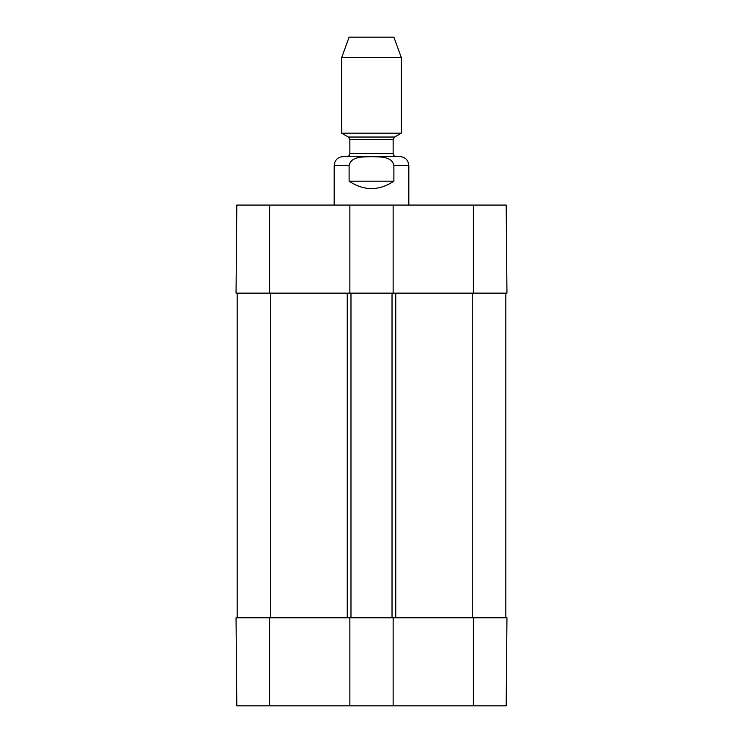 <?xml version="1.0" encoding="UTF-8"?>
<svg xmlns="http://www.w3.org/2000/svg" width="743" height="743" viewBox="0 0 743 743"><rect width="100%" height="100%" fill="white"/><g stroke="black" fill="none" stroke-linecap="round" stroke-linejoin="round"><path stroke-width="1.11" d="M236.813 705.85L349.86 705.85L349.86 617.786L236.042 617.786L236.813 705.85M473.375 705.85L506.187 705.85L506.958 617.786L393.14 617.786L393.14 705.85L473.375 705.85L473.375 617.786M393.14 705.85L349.86 705.85M349.86 205.068L236.813 205.068L236.042 293.141L349.86 293.141L349.86 205.068L393.14 205.068L393.14 293.141L506.958 293.141L506.187 205.068L393.14 205.068M393.14 293.141L349.86 293.141M237.166 617.786L237.166 293.141M349.86 617.786L350.975 617.786L350.975 293.141M350.975 617.786L392.025 617.786L392.025 293.141M392.025 617.786L393.14 617.786M505.834 617.786L505.834 293.141M393.892 181.19C378.967 191.044 364.033 191.044 349.108 181.19L349.108 165.513C351.188 155.891 363.791 157.005 371.5 156.689C379.209 157.005 391.812 155.891 393.892 165.513L393.892 181.19L349.108 181.19M393.892 165.513L408.817 165.513C408.288 160.079 405.297 157.089 399.864 156.559L343.136 156.559C337.703 157.089 334.712 160.079 334.183 165.513L334.183 205.068M401.35 57.657L393.892 37.15L349.108 37.15L341.65 57.657L341.65 133.164L401.35 133.164L401.35 57.657L341.65 57.657M269.625 617.786L269.625 705.85M473.375 293.141L473.375 205.068M269.625 293.141L269.625 205.068M270.749 617.786L270.749 293.141M347.241 617.786L347.241 293.141M395.759 617.786L395.759 293.141M472.251 617.786L472.251 293.141M349.108 165.513L334.183 165.513M348.365 137.037L349.86 139.628L393.14 139.628L394.635 137.037L348.365 137.037L341.65 133.164M393.14 139.628L393.14 153.578L349.86 153.578C349.693 155.371 348.699 156.364 346.87 156.559M408.817 165.513L408.817 205.068M394.635 137.037L401.35 133.164M349.86 139.628L349.86 153.578M393.14 153.578C393.307 155.371 394.301 156.364 396.13 156.559"/></g></svg>
